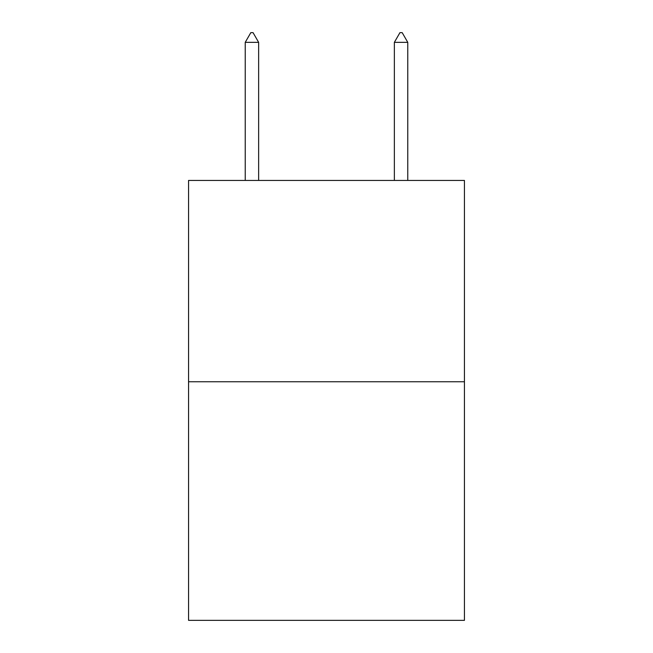 <?xml version="1.0" encoding="UTF-8"?>
<svg xmlns="http://www.w3.org/2000/svg" width="653" height="653" viewBox="0 0 653 653"><rect width="100%" height="100%" fill="white"/><g stroke="black" fill="none" stroke-linecap="round" stroke-linejoin="round"><path stroke-width="0.98" d="M464.438 381.752L464.438 180.432L188.562 180.432L188.562 620.35L464.438 620.35L464.438 381.752L188.562 381.752M258.645 42.347L253.054 32.65L250.817 32.65L245.226 42.347L258.645 42.347L258.645 180.432M245.226 42.347L245.226 180.432M399.946 32.65L402.183 32.65L407.774 42.347L394.355 42.347L399.946 32.65M407.774 180.432L407.774 42.347M394.355 180.432L394.355 42.347"/></g></svg>
